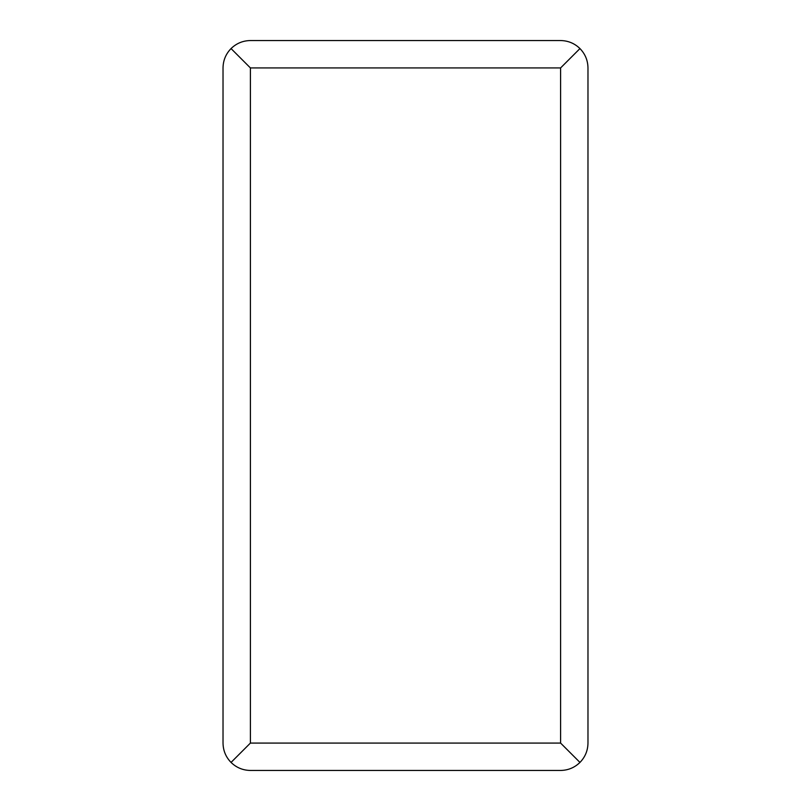 <?xml version="1.0" encoding="UTF-8"?>
<svg xmlns="http://www.w3.org/2000/svg" width="811" height="811" viewBox="0 0 811 811"><rect width="100%" height="100%" fill="white"/><g stroke="black" fill="none" stroke-linecap="round" stroke-linejoin="round"><path stroke-width="1.22" d="M231.044 762.431C225.823 757.038 223.147 750.591 223.025 743.079L223.025 67.921C223.147 60.409 225.823 53.962 231.044 48.569C236.437 43.348 242.884 40.672 250.396 40.55L560.604 40.55C568.116 40.672 574.563 43.348 579.956 48.569C585.177 53.962 587.853 60.409 587.975 67.921L587.975 743.079C587.853 750.591 585.177 757.038 579.956 762.431C574.563 767.652 568.116 770.328 560.604 770.45L250.396 770.45C242.884 770.328 236.437 767.652 231.044 762.431L250.396 743.079L250.396 67.921L560.604 67.921L560.604 743.079L250.396 743.079M579.956 762.431L560.604 743.079M579.956 48.569L560.604 67.921M231.044 48.569L250.396 67.921"/></g></svg>
